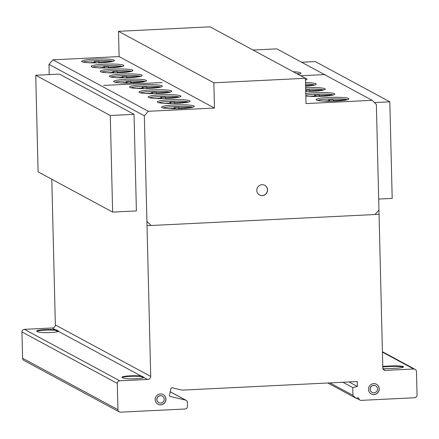<?xml version="1.0" encoding="UTF-8"?>
<svg xmlns="http://www.w3.org/2000/svg" width="439" height="439" viewBox="0 0 439 439"><rect width="100%" height="100%" fill="white"/><g stroke="black" fill="none" stroke-linecap="round" stroke-linejoin="round"><path stroke-width="0.66" d="M38.094 171.858L35.735 75.267L59.49 74.103L134.038 114.338L110.277 115.501L112.642 212.097L38.094 171.858M110.277 115.501L35.735 75.267M112.642 212.097L136.403 210.934L134.038 114.338M374.456 102.561L389.827 101.81L315.279 61.57L301.615 62.239M389.827 101.81L392.192 198.401L378.681 199.065M299.568 73.999A16.375 1.937 -1.4 0 0 296.583 73.538M293.225 71.727A16.375 1.937 178.6 0 1 300.951 73.181A16.375 1.937 178.6 0 1 298.086 74.35M314.79 84.952A16.375 1.937 -1.4 0 0 305.555 84.145M305.517 82.576A16.375 1.937 178.6 0 1 316.173 84.129A16.375 1.937 178.6 0 1 312.804 85.396A16.375 1.937 178.6 0 1 305.604 86.203M333.41 94.923A16.375 1.937 -1.4 0 0 305.824 95.148M305.785 93.578A16.375 1.937 178.6 0 1 323.927 92.547A16.375 1.937 178.6 0 1 334.792 94.105A16.375 1.937 178.6 0 1 331.423 95.373A16.375 1.937 178.6 0 1 305.846 96.048M113.037 61.328A16.375 1.937 -1.4 0 0 85.089 61.614A16.375 1.937 -1.4 0 0 83.108 62.058M85.051 60.044A16.375 1.937 178.6 0 1 103.28 58.947A16.375 1.937 178.6 0 1 114.42 60.511A16.375 1.937 178.6 0 1 111.051 61.773A16.375 1.937 178.6 0 1 95.636 62.887A16.375 1.937 178.6 0 1 82.713 61.954A16.375 1.937 178.6 0 1 81.687 61.312A16.375 1.937 178.6 0 1 85.051 60.044M131.601 71.348A16.375 1.937 -1.4 0 0 103.653 71.634A16.375 1.937 -1.4 0 0 101.667 72.078M103.615 70.064A16.375 1.937 178.6 0 1 121.844 68.967A16.375 1.937 178.6 0 1 132.984 70.531A16.375 1.937 178.6 0 1 129.615 71.793A16.375 1.937 178.6 0 1 114.2 72.907A16.375 1.937 178.6 0 1 101.277 71.974A16.375 1.937 178.6 0 1 100.246 71.332A16.375 1.937 178.6 0 1 103.615 70.064M145.04 81.506A16.375 1.937 -1.4 0 0 117.098 81.791A16.375 1.937 -1.4 0 0 115.111 82.241M117.059 80.222A16.375 1.937 178.6 0 1 135.283 79.124A16.375 1.937 178.6 0 1 146.428 80.688A16.375 1.937 178.6 0 1 143.059 81.956A16.375 1.937 178.6 0 1 127.639 83.064A16.375 1.937 178.6 0 1 114.722 82.137A16.375 1.937 178.6 0 1 113.69 81.489A16.375 1.937 178.6 0 1 117.059 80.222M170.376 92.102A16.375 1.937 -1.4 0 0 142.428 92.388A16.375 1.937 -1.4 0 0 140.447 92.832M142.39 90.818A16.375 1.937 178.6 0 1 160.619 89.721A16.375 1.937 178.6 0 1 171.759 91.285A16.375 1.937 178.6 0 1 168.389 92.547A16.375 1.937 178.6 0 1 152.975 93.661A16.375 1.937 178.6 0 1 140.052 92.728A16.375 1.937 178.6 0 1 139.026 92.086A16.375 1.937 178.6 0 1 142.39 90.818M188.655 101.969A16.375 1.937 -1.4 0 0 160.707 102.254A16.375 1.937 -1.4 0 0 158.726 102.699M160.669 100.685A16.375 1.937 178.6 0 1 178.898 99.587A16.375 1.937 178.6 0 1 190.038 101.151A16.375 1.937 178.6 0 1 186.674 102.413A16.375 1.937 178.6 0 1 171.254 103.527A16.375 1.937 178.6 0 1 158.331 102.594A16.375 1.937 178.6 0 1 157.305 101.952A16.375 1.937 178.6 0 1 160.669 100.685M192.957 107.198A16.375 1.937 -1.4 0 0 165.015 107.484A16.375 1.937 -1.4 0 0 163.028 107.928M164.976 105.914A16.375 1.937 178.6 0 1 183.2 104.811A16.375 1.937 178.6 0 1 194.34 106.375A16.375 1.937 178.6 0 1 190.976 107.643A16.375 1.937 178.6 0 1 175.556 108.751A16.375 1.937 178.6 0 1 162.633 107.824A16.375 1.937 178.6 0 1 161.607 107.176A16.375 1.937 178.6 0 1 164.976 105.914M179.518 97.035A16.375 1.937 -1.4 0 0 151.57 97.321A16.375 1.937 -1.4 0 0 149.584 97.765M151.532 95.751A16.375 1.937 178.6 0 1 169.756 94.654A16.375 1.937 178.6 0 1 180.901 96.218A16.375 1.937 178.6 0 1 177.532 97.48A16.375 1.937 178.6 0 1 162.112 98.594A16.375 1.937 178.6 0 1 149.194 97.661A16.375 1.937 178.6 0 1 148.162 97.019A16.375 1.937 178.6 0 1 151.532 95.751M160.954 87.015A16.375 1.937 -1.4 0 0 133.006 87.301A16.375 1.937 -1.4 0 0 131.02 87.751M132.968 85.731A16.375 1.937 178.6 0 1 151.197 84.634A16.375 1.937 178.6 0 1 162.337 86.198A16.375 1.937 178.6 0 1 158.967 87.46A16.375 1.937 178.6 0 1 143.553 88.574A16.375 1.937 178.6 0 1 130.63 87.646A16.375 1.937 178.6 0 1 129.598 86.999A16.375 1.937 178.6 0 1 132.968 85.731M140.738 76.282A16.375 1.937 -1.4 0 0 112.796 76.567A16.375 1.937 -1.4 0 0 110.809 77.012M112.757 74.998A16.375 1.937 178.6 0 1 130.981 73.9A16.375 1.937 178.6 0 1 142.121 75.464A16.375 1.937 178.6 0 1 138.757 76.726A16.375 1.937 178.6 0 1 123.337 77.84A16.375 1.937 178.6 0 1 110.419 76.907A16.375 1.937 178.6 0 1 109.388 76.265A16.375 1.937 178.6 0 1 112.757 74.998M122.459 66.415A16.375 1.937 -1.4 0 0 94.517 66.701A16.375 1.937 -1.4 0 0 92.53 67.145M94.478 65.131A16.375 1.937 178.6 0 1 112.702 64.034A16.375 1.937 178.6 0 1 123.842 65.598A16.375 1.937 178.6 0 1 120.478 66.86A16.375 1.937 178.6 0 1 105.058 67.974A16.375 1.937 178.6 0 1 92.135 67.041A16.375 1.937 178.6 0 1 91.109 66.399A16.375 1.937 178.6 0 1 94.478 65.131M347.485 99.686A16.375 1.937 -1.4 0 0 319.537 99.977A16.375 1.937 -1.4 0 0 317.551 100.421M319.499 98.402A16.375 1.937 178.6 0 1 337.723 97.304A16.375 1.937 178.6 0 1 348.868 98.868A16.375 1.937 178.6 0 1 345.498 100.136A16.375 1.937 178.6 0 1 330.079 101.244A16.375 1.937 178.6 0 1 317.161 100.317A16.375 1.937 178.6 0 1 316.129 99.669A16.375 1.937 178.6 0 1 319.499 98.402M323.96 89.94A16.375 1.937 -1.4 0 0 305.676 89.271M305.637 87.701A16.375 1.937 178.6 0 1 325.343 89.117A16.375 1.937 178.6 0 1 321.979 90.385A16.375 1.937 178.6 0 1 305.731 91.499M305.412 78.389A16.375 1.937 178.6 0 1 307.004 79.179A16.375 1.937 178.6 0 1 305.451 80.046M285.965 67.809A16.375 1.937 178.6 0 1 286.826 68.27M371.18 393.904A5.498 5.35 118.4 0 0 379.06 389.755A5.498 5.35 118.4 0 0 376.41 384.224M374.961 394.414A5.498 5.35 -61.6 0 1 368.584 390.348A5.498 5.35 -61.6 0 1 376.464 384.257A5.498 5.35 -61.6 0 1 374.961 394.414M377.419 388.246A3.726 3.627 118.4 0 0 370.242 388.63A3.726 3.627 118.4 0 0 374.604 392.702A3.726 3.627 118.4 0 0 377.419 388.246M372.025 392.345A3.726 3.627 -61.6 0 1 372.985 385.431A3.726 3.627 -61.6 0 1 375.564 385.788M157.886 404.209A5.498 5.35 118.4 0 0 165.827 399.073A5.498 5.35 118.4 0 0 163.11 394.529M160.416 393.937A5.498 5.35 -61.6 0 1 165.931 399.133A5.498 5.35 -61.6 0 1 157.936 404.237A5.498 5.35 -61.6 0 1 160.416 393.937M156.904 399.572A3.726 3.627 118.4 0 0 164.093 400.198A3.726 3.627 118.4 0 0 160.46 395.698A3.726 3.627 118.4 0 0 156.904 399.572A3.726 3.627 -61.6 0 1 162.298 396.104A3.726 3.627 -61.6 0 1 162.452 402.514A3.726 3.627 -61.6 0 1 156.904 399.572M158.726 402.645A3.726 3.627 -61.6 0 1 160.35 395.638A3.726 3.627 -61.6 0 1 162.216 396.055A3.726 3.627 -61.6 0 1 162.265 396.088M259.509 194.971A5.498 5.35 118.4 0 0 267.307 191.228A5.498 5.35 118.4 0 0 264.733 185.285M256.936 189.028A5.498 5.35 -61.6 0 1 264.788 185.318A5.498 5.35 -61.6 0 1 267.417 191.289A5.498 5.35 -61.6 0 1 259.564 194.998A5.498 5.35 -61.6 0 1 256.936 189.028M148.316 111.297L214.468 108.054L213.853 82.79L305.412 78.301L306.027 103.571L372.179 100.328L376.366 104.438L382.808 367.931A2.546 2.475 118.4 0 0 385.332 370.39L413.681 369.001A2.853 2.771 -61.6 0 1 416.479 371.745L417.05 395.051A2.782 2.705 -61.6 0 1 414.383 397.767L361.215 400.368A2.535 2.464 -61.6 0 1 358.701 397.91L355.705 398.052L352.912 395.309L352.72 387.544L357.335 386.446L357.22 381.557L182.169 390.134L172.598 387.895A1.152 1.119 118.4 0 0 170.941 388.658L169.459 395.374A1.207 1.174 118.4 0 0 170.316 396.483L185.659 400.121A2.513 2.442 -61.6 0 1 187.376 402.552L187.475 406.426A2.535 2.464 -61.6 0 1 185.022 409L120.456 412.166A2.541 2.469 -61.6 0 1 117.943 409.702L117.301 383.406A2.541 2.469 -61.6 0 1 119.759 380.816L147.509 379.455A3.062 2.98 118.4 0 0 150.709 376.41L144.338 115.808L148.316 111.297L52.965 59.83L48.987 64.341L49.239 74.603M389.98 368.573A10.635 1.257 178.6 0 1 382.907 368.623A10.635 1.257 -1.4 0 0 389.98 368.573L395.155 368.316A10.635 1.257 -1.4 0 0 403.32 366.631A10.635 1.257 -1.4 0 0 390.781 365.956A10.635 1.257 178.6 0 1 403.545 366.878A10.635 1.257 178.6 0 1 395.155 368.316L389.98 368.573M403.32 367.147A10.635 1.257 -1.4 0 0 390.798 366.483L385.623 366.735A10.635 1.257 -1.4 0 0 382.786 366.927M385.612 366.214L390.781 365.956L385.612 366.214A10.635 1.257 -1.4 0 0 382.77 366.406A10.635 1.257 178.6 0 1 385.612 366.214L385.623 366.735M385.332 370.39L383.17 369.226M413.681 369.001L382.424 352.127M147.509 379.455L143.888 377.502A10.443 1.235 178.6 0 1 133.829 378.813A10.443 1.235 178.6 0 1 123.288 378.061L122.196 377.474A10.443 1.235 178.6 0 1 121.993 377.238A10.443 1.235 178.6 0 1 129.587 375.861A10.443 1.235 178.6 0 1 141.336 376.124L141.347 376.646A10.443 1.235 -1.4 0 0 130.685 376.327A10.443 1.235 -1.4 0 0 122.234 377.491M143.399 377.754L141.347 376.646M143.888 377.502L58.469 331.396A10.443 1.235 178.6 0 1 48.279 332.614A10.443 1.235 178.6 0 1 38.067 331.889L36.975 331.297A10.443 1.235 178.6 0 1 36.711 331.033A10.443 1.235 178.6 0 1 43.911 329.678A10.443 1.235 178.6 0 1 55.605 329.848L52.159 327.988L24.408 329.349A2.541 2.469 118.4 0 0 21.95 331.939L22.592 358.235A2.541 2.469 118.4 0 0 23.871 360.408L119.221 411.875M119.759 380.816L24.408 329.349M58.469 331.396L55.605 329.848L55.616 330.369A10.443 1.235 -1.4 0 0 45.003 330.144A10.443 1.235 -1.4 0 0 36.958 331.291M57.921 331.615L55.616 330.369M305.72 90.966L306.192 90.818L305.709 90.544M305.703 90.28A11.875 1.405 178.6 0 1 309.725 90.099L309.758 91.438M309.725 90.099L309.786 91.438M309.753 90.247L310.302 90.544L310.324 91.422M306.856 91.493L305.769 91.499M317.523 90.966L311.888 91.356M310.302 90.544L323.318 90.11M316.365 90.45L316.382 91.005M315.153 90.538L315.169 91.049M312.557 90.664L312.573 91.191M322.55 101.047L324.229 101.14M324.223 100.965L325.54 101.195M325.535 100.932L328.125 100.805L328.136 101.244M328.125 100.805L329.716 100.564L328.564 100.076A11.875 1.405 178.6 0 1 333.245 99.851L333.278 101.189M333.245 99.851L333.305 101.189M333.278 99.999L333.821 100.295L333.843 101.168M330.38 101.244L329.288 101.25M341.043 100.718L335.407 101.107M333.821 100.295L346.837 99.862M339.885 100.202L339.901 100.75M338.678 100.29L338.688 100.8M336.082 100.416L336.093 100.943M97.524 67.776L99.203 67.869M99.203 67.694L100.52 67.919M100.509 67.655L103.105 67.529L103.116 67.968M103.105 67.529L104.691 67.293L103.544 66.805A11.875 1.405 178.6 0 1 108.224 66.574L108.257 67.913L108.252 66.728L108.801 67.019L108.823 67.897M105.355 67.968L104.268 67.974M116.022 67.441L110.387 67.836M108.801 67.019L121.817 66.585M114.864 66.926L114.875 67.48M113.652 67.013L113.663 67.524M111.056 67.14L111.067 67.666M115.808 77.643L117.487 77.736M117.482 77.56L118.799 77.785M118.793 77.527L121.383 77.396L121.394 77.835M121.383 77.396L122.969 77.16L121.822 76.671A11.875 1.405 178.6 0 1 126.503 76.441L126.536 77.78M126.503 76.441L126.564 77.78M126.531 76.595L127.08 76.885L127.101 77.763M123.633 77.835L122.547 77.84M134.301 77.313L128.665 77.703M127.08 76.885L140.096 76.452M133.143 76.792L133.16 77.346M131.93 76.88L131.947 77.39M129.335 77.006L129.351 77.533M136.019 88.376L137.698 88.469M137.692 88.294L139.009 88.519M139.004 88.261L141.599 88.135L141.61 88.574M141.599 88.135L143.185 87.893L142.033 87.405A11.875 1.405 178.6 0 1 146.714 87.174L146.747 88.513M146.714 87.174L146.774 88.513M146.747 87.328L147.29 87.624L147.312 88.497M143.849 88.574L142.757 88.574M154.512 88.047L148.876 88.437M147.29 87.624L160.306 87.185M153.354 87.526L153.37 88.08M152.146 87.613L152.157 88.129M149.551 87.745L149.562 88.266M154.583 98.396L156.262 98.49M156.257 98.314L157.574 98.539M157.568 98.281L160.158 98.149L160.169 98.588M160.158 98.149L161.744 97.913L160.597 97.425A11.875 1.405 178.6 0 1 165.278 97.195L165.311 98.534M165.278 97.195L165.338 98.534M165.305 97.348L165.854 97.645L165.876 98.517M162.414 98.588L161.322 98.594M173.076 98.067L167.44 98.457M165.854 97.645L178.871 97.206M171.918 97.546L171.934 98.1M170.705 97.634L170.722 98.149M168.11 97.76L168.126 98.287M168.022 108.554L169.701 108.647M169.701 108.471L171.018 108.702M171.007 108.438L173.603 108.312L173.614 108.751M173.603 108.312L175.188 108.071L174.042 107.588A11.875 1.405 178.6 0 1 178.722 107.357L178.755 108.696M178.722 107.357L178.777 108.696M178.75 107.506L179.299 107.802L179.321 108.674M175.852 108.751L174.766 108.757M186.52 108.224L180.884 108.614M179.299 107.802L192.315 107.368M185.362 107.709L185.373 108.257M184.15 107.796L184.161 108.307M181.554 107.923L181.57 108.449M163.72 103.33L165.399 103.423M165.399 103.247L166.716 103.472M166.705 103.214L169.3 103.083L169.311 103.527M169.3 103.083L170.886 102.847L169.739 102.358A11.875 1.405 178.6 0 1 174.42 102.128L174.448 103.467M174.42 102.128L174.475 103.467M174.448 102.282L174.996 102.578L175.018 103.45M171.55 103.527L170.464 103.527M182.218 103L176.582 103.39M174.996 102.578L188.013 102.139M181.06 102.479L181.071 103.033M179.847 102.567L179.858 103.083M177.252 102.693L177.263 103.22M145.441 93.463L147.12 93.556M147.114 93.381L148.431 93.606M148.426 93.348L151.021 93.216L151.032 93.655M151.021 93.216L152.607 92.98L151.46 92.492A11.875 1.405 178.6 0 1 156.136 92.261L156.169 93.6M156.136 92.261L156.196 93.6M156.169 92.415L156.718 92.711L156.734 93.584M153.271 93.655L152.185 93.661M163.939 93.134L158.303 93.523M156.718 92.711L169.728 92.272M162.781 92.613L162.792 93.167M161.568 92.7L161.579 93.216M158.973 92.827L158.984 93.353M120.11 82.867L121.79 82.96M121.784 82.784L123.101 83.009M123.096 82.752L125.686 82.625L125.697 83.064M125.686 82.625L127.272 82.384L126.125 81.895A11.875 1.405 178.6 0 1 130.806 81.67L130.838 83.009M130.806 81.67L130.866 83.004M130.833 81.819L131.382 82.115L131.404 82.987M127.941 83.064L126.849 83.07M138.603 82.537L132.968 82.927M131.382 82.115L144.398 81.676M137.445 82.022L137.462 82.57M136.233 82.109L136.249 82.62M133.637 82.236L133.654 82.757M106.666 72.709L108.345 72.803M108.34 72.627L109.657 72.852M109.651 72.589L112.247 72.462L112.252 72.901M112.247 72.462L113.833 72.226L112.68 71.738A11.875 1.405 178.6 0 1 117.361 71.508L117.394 72.847M117.361 71.508L117.422 72.847M117.394 71.661L117.937 71.952L117.959 72.83M114.497 72.901L113.405 72.907M125.159 72.375L119.523 72.77M117.937 71.952L130.954 71.519M124.001 71.859L124.017 72.413M122.794 71.947L122.805 72.457M120.198 72.073L120.209 72.6M88.102 62.689L89.781 62.782M89.775 62.607L91.092 62.832M91.087 62.574L93.683 62.442L93.694 62.881M93.683 62.442L95.268 62.206L94.122 61.718A11.875 1.405 178.6 0 1 98.797 61.487L98.83 62.826M98.797 61.487L98.857 62.826M98.83 61.641L99.379 61.932L99.395 62.81M95.932 62.881L94.846 62.887M106.6 62.36L100.965 62.75M99.379 61.932L112.389 61.498M105.442 61.839L105.453 62.393M104.23 61.926L104.241 62.437M101.634 62.053L101.645 62.579M308.474 96.284L310.154 96.377M310.148 96.201L311.465 96.426M311.46 96.168L314.055 96.042L314.066 96.481M314.055 96.042L315.641 95.801L314.489 95.312A11.875 1.405 178.6 0 1 319.169 95.087L319.202 96.421M319.169 95.087L319.23 96.421M319.202 95.236L319.746 95.532L319.768 96.404M316.305 96.481L315.213 96.487M326.973 95.954L321.332 96.344M319.746 95.532L332.762 95.093M325.815 95.433L325.826 95.987M324.602 95.521L324.613 96.037M322.006 95.653L322.017 96.174M308.354 85.978L305.599 86.077M305.588 85.567L314.143 85.122M307.196 85.462L307.207 86.011M305.983 85.55L305.994 86.06M297.851 74.224L298.921 74.169M372.179 100.328L276.828 48.861L253.023 50.03M51.797 179.255L55.358 324.942A3.062 2.98 -61.6 0 1 52.159 327.988M305.412 78.301L210.061 26.834L118.503 31.323L119.117 56.587L52.965 59.83M213.853 82.79L118.503 31.323M214.468 108.054L119.117 56.587M150.709 376.41L55.358 324.942M144.338 115.808L48.987 64.341M117.301 383.406L21.95 331.939M117.943 409.702L22.592 358.235M185.659 400.121L170.217 391.786M170.316 396.483L169.855 396.236M357.335 386.446L349.021 381.957M352.72 387.544L342.925 382.259M352.912 395.309L329.909 382.896M355.705 398.052L327.807 383M142.626 376.47A10.443 1.235 -1.4 0 0 130.284 375.822A10.443 1.235 -1.4 0 0 122.196 377.474L123.288 378.061A10.443 1.235 -1.4 0 0 135.689 378.742A10.443 1.235 -1.4 0 0 143.718 377.063M57.41 330.298A10.443 1.235 -1.4 0 0 45.008 329.618A10.443 1.235 -1.4 0 0 36.975 331.297L38.067 331.889A10.443 1.235 -1.4 0 0 50.414 332.537A10.443 1.235 -1.4 0 0 58.502 330.885M300.699 75.76L325.096 74.564M103.637 85.413L162.2 82.548M370.203 389.272A3.726 3.627 -61.6 0 1 375.597 385.799A3.726 3.627 -61.6 0 1 375.751 392.208A3.726 3.627 -61.6 0 1 370.203 389.272M368.469 389.36A5.498 5.35 -61.6 0 1 376.426 384.235A5.498 5.35 -61.6 0 1 376.657 393.69A5.498 5.35 -61.6 0 1 368.469 389.36M256.793 190.422A5.498 5.35 -61.6 0 1 264.75 185.296A5.498 5.35 -61.6 0 1 264.98 194.757A5.498 5.35 -61.6 0 1 256.793 190.422M155.17 399.66A5.498 5.35 -61.6 0 1 163.127 394.535A5.498 5.35 -61.6 0 1 163.357 403.995A5.498 5.35 -61.6 0 1 155.17 399.66M378.95 210.012L374.972 214.523M151.109 225.487L146.922 221.377M147.027 225.69L379.055 214.325M390.781 365.956L390.798 366.483M306.192 90.818L306.208 91.488M329.716 100.564L329.727 101.233M104.691 67.293L104.707 67.963M122.969 77.16L122.986 77.829M143.185 87.893L143.202 88.563M161.744 97.913L161.761 98.583M175.188 108.071L175.205 108.74M170.886 102.847L170.903 103.516M152.607 92.98L152.624 93.65M127.272 82.384L127.288 83.053M113.833 72.226L113.849 72.896M95.268 62.206L95.285 62.876M315.641 95.801L315.657 96.47M186.114 400.308L170.228 391.731M359.98 400.083L356.177 398.03M415.047 369.325L382.413 351.71"/></g></svg>
